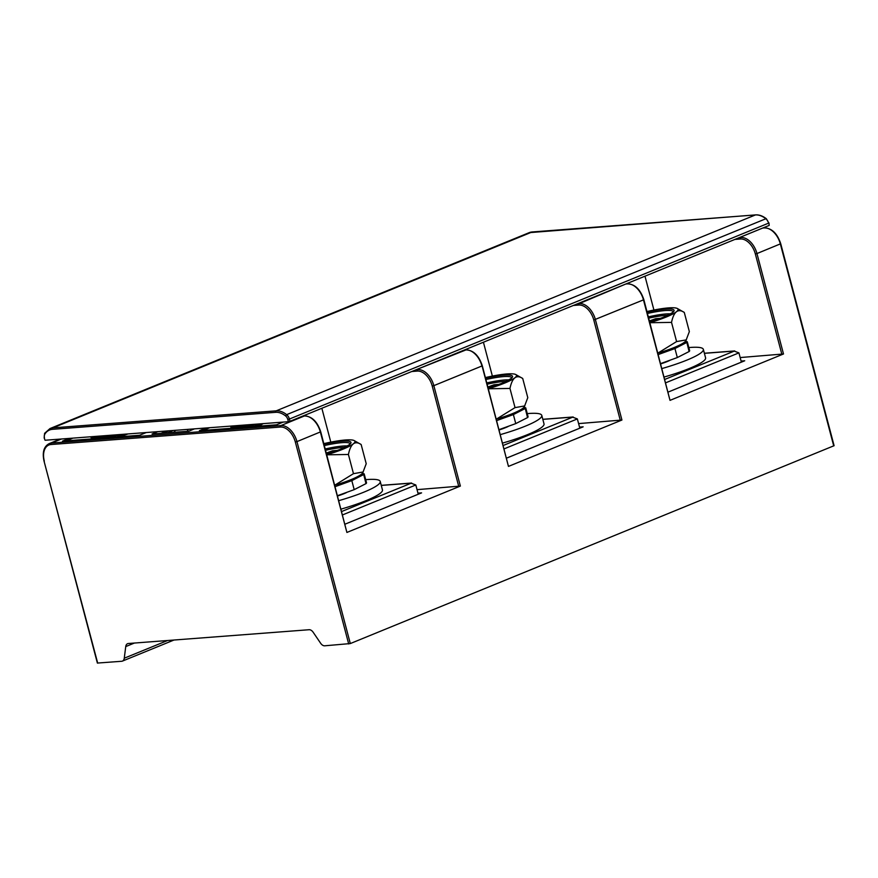 <?xml version="1.0" encoding="UTF-8"?>
<svg xmlns="http://www.w3.org/2000/svg" width="878" height="878" viewBox="0 0 878 878"><rect width="100%" height="100%" fill="white"/><g stroke="black" fill="none" stroke-linecap="round" stroke-linejoin="round"><path stroke-width="1.32" d="M503.346 445.42L573.158 416.973M527.261 413.626A51.978 8.056 165.2 0 1 541.781 415.415L544.02 423.876A51.978 8.056 165.2 0 1 527.7 434.566A51.978 8.056 165.2 0 1 502.721 443.039M542.834 419.377L572.588 417.116L577.362 418.927L504.246 448.812M579.809 428.168L577.362 418.927M579.535 427.114L583.146 426.829A1.185 0.746 -112.2 0 0 582.86 426.949M483.416 342.222L492.371 376.091M578.602 423.602L621.931 420.024L595.394 319.603A17.714 11.271 -112.2 0 0 579.359 303.569L625.762 284.033M482 365.709L508.461 466.405L621.931 420.024M60.242 439.099L49.256 443.588C43.878 446.397 42.133 452.247 44.032 461.115L97.381 663.066L121.68 661.277A5.905 3.753 67.8 0 0 122.426 661.101A5.905 3.753 67.8 0 0 124.27 658.204L167.533 640.523M134.4 643.047L125.741 646.581A5.905 3.753 -112.2 0 1 127.595 643.684A5.905 3.753 -112.2 0 1 128.342 643.508L309.1 629.724A5.905 3.753 -112.2 0 1 313.183 632.292L320.624 643.234A5.905 3.753 67.8 0 0 324.706 645.802L350.311 643.563L834.1 445.695L780.74 243.744L756.957 253.555L783.494 353.977L670.013 400.357L643.859 299.705L593.78 320.009A16.539 10.525 67.8 0 0 578.811 305.039A1.185 0.889 -94.4 0 1 579.359 303.569L577.669 303.689M125.741 646.581L124.27 658.204M175.293 432.217A1.076 0.68 -112.2 0 0 174.974 431.625L174.689 430.374M194.499 428.859L188.803 431.197L152.048 433.995L157.744 431.669M146.242 432.547L139.591 435.258L62.481 441.14L69.121 438.418M283.122 422.109L276.471 424.82L199.361 430.703L206.001 427.981M161.003 433.315L166.699 430.977M162.891 433.172L168.598 430.835M167.522 432.81L173.229 430.483M173.098 432.393L174.974 431.625M417.039 489.65L460.368 486.072L346.898 532.452L320.733 431.8L296.951 441.612L350.311 643.563M783.494 353.977L740.165 357.555M741.087 361.067L744.709 360.781A1.185 0.746 -112.2 0 0 744.423 360.902M644.979 276.175L653.923 310.044M664.909 379.373L734.71 350.926M688.824 347.578A51.978 8.056 165.2 0 1 703.344 349.367L705.583 357.829A51.978 8.056 165.2 0 1 689.263 368.519A51.978 8.056 165.2 0 1 664.284 376.991M704.397 353.329L734.14 351.068L738.925 352.879L665.809 382.764M741.372 362.12L738.925 352.879M703.344 349.367A51.978 8.056 165.2 0 1 687.024 360.057A51.978 8.056 165.2 0 1 662.045 368.53M660.805 363.865A21.555 3.347 -14.8 0 0 667.17 361.571A21.555 3.347 -14.8 0 0 669.727 360.441M685.477 341.268L687.287 341.772L689.68 350.805L689.219 351.474L677.322 357.555L660.728 363.558M687.287 341.772L686.947 342.354A38.961 3.106 166 0 1 686.837 342.442L682.711 343.408M689.109 351.562L686.837 342.442L674.941 348.533L658.346 354.525M657.973 353.11A37.743 5.85 -14.8 0 0 674.227 347.501A37.743 5.85 -14.8 0 0 685.861 340.752L689.351 331.621L684.28 312.436L677.344 308.507A37.743 5.85 165.2 0 1 666.183 317.046A37.743 5.85 165.2 0 1 649.918 322.654M657.951 353.066L676.598 341.575L686.398 339.863M684.28 312.436C678.046 308.255 673.799 311.58 671.527 322.391L649.939 322.72M646.987 311.536A37.743 5.85 165.2 0 1 677.344 308.507M676.598 341.575L671.527 322.391M657.435 319.526L659.916 318.363L655.679 318.692L649.479 320.964M655.679 318.692L655.581 320.163M417.972 493.162L421.583 492.876A1.185 0.746 -112.2 0 0 421.308 492.997M321.853 408.27L330.808 442.139M337.69 495.96A21.555 3.347 -14.8 0 0 344.044 493.666A21.555 3.347 -14.8 0 0 346.601 492.536M365.698 479.673A51.978 8.056 165.2 0 1 380.229 481.462A51.978 8.056 165.2 0 1 363.909 492.152A51.978 8.056 165.2 0 1 338.919 500.625M380.229 481.462L382.457 489.924A51.978 8.056 165.2 0 1 366.137 500.614A51.978 8.056 165.2 0 1 341.158 509.086M341.783 511.468L411.595 483.021M381.271 485.424L411.025 483.163L415.81 484.974L418.246 494.215M342.683 514.859L415.81 484.974M769.194 225.405L768.963 222.902L769.194 225.405L289.992 421.297L288.379 421.703L287.775 419.454L289.4 419.047L289.992 421.297M45.074 440.251L44.174 437.957L45.074 440.251L288.379 421.703M362.351 473.363L364.172 473.868L366.554 482.9L366.104 483.569L354.196 489.65L337.602 495.653M364.172 473.868L363.821 474.449A38.961 3.106 166 0 1 363.711 474.537L359.585 475.503M365.983 483.657L363.722 474.537L351.815 480.628L335.22 486.621M334.847 485.205A37.743 5.85 -14.8 0 0 351.112 479.597A37.743 5.85 -14.8 0 0 362.746 472.847L366.225 463.716L361.154 444.531L354.229 440.602A37.743 5.85 165.2 0 1 343.068 449.141A37.743 5.85 165.2 0 1 326.803 454.749M334.836 485.161L353.472 473.67L363.272 471.958M361.154 444.531C354.931 440.35 350.673 443.675 348.412 454.486L326.814 454.815M323.861 443.631A37.743 5.85 165.2 0 1 354.229 440.602M353.472 473.67L348.412 454.486M334.309 451.621L336.801 450.458L332.553 450.787L326.353 453.059M332.553 450.787L332.466 452.258M66.234 440.855L72.885 438.133M99.203 436.125L91.005 437.551L92.069 438.879M93.803 438.748L99.565 437.222M107.687 435.477L99.488 436.904L100.553 438.232M102.287 438.1L108.235 436.509M109.706 437.54L109.421 436.443L108.159 436.245L109.344 437.562M110.266 437.496L119.77 434.566L117.52 435.817L117.806 436.926M119.474 436.794L128.144 433.919M98.731 436.322L99.027 437.453M97.26 436.794L97.557 437.924M95.823 437.189L96.119 438.32M94.209 437.529L94.506 438.649M93.035 437.683L93.32 438.791M92.069 437.76L92.366 438.857M91.323 437.749L91.619 438.879M91.005 437.551L92.388 436.651M93.32 437.31L93.419 436.575M93.156 436.673L92.596 437.288L94.308 437.233L98.237 436.201M94.023 437.255L93.836 436.542M94.912 437.134L94.736 436.465M95.735 436.959L95.581 436.399M107.204 435.675L107.511 436.805M105.744 436.146L106.04 437.277M104.306 436.542L104.603 437.672M102.693 436.882L102.989 438.012M101.519 437.035L101.804 438.144M100.553 437.112L100.838 438.21M99.807 437.101L100.103 438.232M99.488 436.904L100.871 436.004M101.804 436.662L101.903 435.927M101.639 436.026L101.069 436.64L102.781 436.585L106.721 435.554M102.507 436.607L102.32 435.894M103.384 436.487L103.22 435.817M104.219 436.311L104.065 435.762M108.477 436.443L108.773 437.562M108.159 436.245L109.366 435.356M117.059 434.764L117.279 435.631M116.017 434.851L116.017 436.081M115.709 434.95L114.875 435.236L115.172 436.366M114.875 435.236L113.624 435.62L113.92 436.739M113.624 435.62L112.406 435.927L112.702 437.057M112.406 435.927L110.793 436.256L111.089 437.387M110.793 436.256L109.421 436.443M110.343 435.279L109.596 435.85L110.496 435.993L115.051 434.917M112.955 435.082L114.085 434.994M113.032 435.378L112.175 435.729M110.288 435.993L110.123 435.378M111.484 435.861L111.308 435.203M123.326 434.292L119.057 435.707L119.353 436.805M119.057 435.707L117.52 435.817M120.955 434.467L119.584 435.236L122.174 434.38M203.114 430.418L209.765 427.696M238.278 425.786L237.4 426.148M235.502 426.917L232.418 428.179M243.788 425.106L235.403 426.543L236.467 427.871M238.399 427.729L244.336 426.126M252.129 424.469L244.271 425.874L245.456 427.191M246.378 427.114L250.669 426.17M252.107 426.686L257.177 425.468M258.615 426.181L263.235 423.624M235.304 425.753L232.033 427.092L232.33 428.19M232.033 427.092L230.881 427.18L231.166 428.277M230.881 427.18L234.152 425.841M239.562 425.424L239.727 426.071M238.212 425.534L238.399 426.247M244.216 425.073L244.358 425.632M243.316 425.303L243.612 426.423M241.856 425.764L242.152 426.895M240.418 426.159L240.715 427.29M238.805 426.499L239.101 427.63M237.631 426.664L237.916 427.762M236.467 426.752L236.764 427.849M235.721 426.741L236.017 427.86M235.403 426.543L237.444 426.302M237.323 425.83L238.706 426.225L242.833 425.182M251.821 424.579L251.986 425.204M250.987 424.853L251.152 425.479M249.736 425.237L250.032 426.368M248.518 425.545L248.814 426.675M246.905 425.885L247.201 427.015M245.533 426.06L245.818 427.158M244.589 426.06L244.885 427.191M244.271 425.874L245.478 424.974M246.455 424.897L245.708 425.479L246.608 425.621L251.152 424.546M249.056 424.7L250.197 424.612M249.143 425.007L248.287 425.347M246.4 425.611L246.235 425.007M247.596 425.49L247.42 424.831M260.536 423.833L258.253 425.095L258.549 426.192M258.253 425.095L257.1 425.182L257.386 426.28M257.1 425.182L258.911 424.184L255.059 424.469L255.355 425.6M255.059 424.469L251.701 425.589L251.986 426.686M251.701 425.589L250.548 425.676L250.834 426.774M250.548 425.676L254.818 424.261M541.781 415.415A51.978 8.056 165.2 0 1 525.472 426.104A51.978 8.056 165.2 0 1 500.482 434.577M499.253 429.913A21.555 3.347 -14.8 0 0 505.607 427.619A21.555 3.347 -14.8 0 0 508.164 426.488M523.914 407.315L525.735 407.82L528.117 416.852L527.667 417.522L515.759 423.602L499.165 429.605M524.835 405.91L515.035 407.622L496.399 419.113A37.743 5.85 -14.8 0 0 512.675 413.549A37.743 5.85 -14.8 0 0 524.309 406.799L527.788 397.668L522.717 378.484L515.781 374.555A37.743 5.85 165.2 0 1 504.62 383.093A37.743 5.85 165.2 0 1 488.366 388.702M522.717 378.484C516.483 374.302 512.236 377.628 509.964 388.438L488.377 388.767M485.424 377.584A37.743 5.85 165.2 0 1 515.781 374.555M515.035 407.622L509.964 388.438M495.872 385.574L498.364 384.41L494.116 384.74L487.916 387.011M494.116 384.74L494.018 386.21M525.735 407.82L525.384 408.402A38.961 3.106 166 0 1 525.274 408.489L513.378 414.581L496.783 420.573M527.546 417.61L525.274 408.489L521.148 409.455M583.146 426.829L506.694 458.086M573.367 305.456L578.811 305.039M620.318 420.419L593.78 320.009M739.232 237.642L762.642 228.071M44.032 461.115L97.688 663.11M44.328 461.159A16.539 10.525 67.8 0 1 50.946 444.531A1.185 0.889 -94.4 0 1 51.495 443.061L280.916 425.567L304.326 415.996A17.714 11.271 67.8 0 1 320.371 432.042L346.898 532.452M280.367 427.048A16.539 10.525 67.8 0 1 295.337 442.018L296.951 441.612A17.714 11.271 -112.2 0 0 280.916 425.567A1.185 0.889 85.6 0 0 280.367 427.048L50.946 444.531M348.698 643.969L295.337 442.018M49.256 443.588A17.714 11.271 67.8 0 1 51.495 443.061L61.416 439.011M302.647 416.128L304.326 415.996A1.185 0.889 85.6 0 1 304.534 415.952C311.942 416.337 317.342 421.616 320.733 431.8L320.437 431.756M464.199 350.081L465.889 349.949A17.714 11.271 67.8 0 1 481.923 365.994L433.842 385.651L460.368 486.072M466.35 349.927A1.185 0.889 85.6 0 0 465.889 349.949L416.117 369.737M464.308 350.037L466.097 349.905C473.494 350.289 478.894 355.568 482.296 365.753L508.461 466.405M670.013 400.357L643.486 299.947A17.714 11.271 -112.2 0 0 627.452 283.901A1.185 0.889 85.6 0 1 627.66 283.857C635.057 284.242 640.457 289.52 643.859 299.705M833.727 445.936L780.366 243.985A17.714 11.271 67.8 0 0 764.332 227.951A1.185 0.889 85.6 0 1 764.54 227.896L762.752 228.039M744.709 360.781L668.257 392.038L744.555 360.825M740.373 238.992A16.539 10.525 67.8 0 1 755.343 253.962L756.957 253.555A17.714 11.271 67.8 0 0 740.922 237.521A1.185 0.889 85.6 0 0 740.373 238.992L734.93 239.409M781.87 354.372L755.343 253.962M677.322 357.555L674.941 348.533L670.814 348.84M689.219 351.474L686.947 342.354L682.832 343.331M673.25 311.756L673.239 311.624C671.352 312.096 678.87 309.824 663.373 317.276L649.753 322.017A33.66 5.224 -14.8 0 0 663.527 317.243A33.66 5.224 165.2 0 0 663.713 317.167A33.66 5.224 -14.8 0 0 672.778 309.352A33.66 5.224 -14.8 0 0 647.152 312.162M647.492 313.468A32.486 5.038 165.2 0 1 673.217 311.668M648.392 316.859A32.486 5.038 165.2 0 1 670.54 313.852M648.732 318.165A31.301 4.851 165.2 0 1 667.84 315.301M780.443 243.7L780.74 243.744C777.348 233.57 771.949 228.28 764.54 227.896A1.185 0.889 85.6 0 1 764.793 227.929M304.787 415.974A1.185 0.889 85.6 0 0 304.534 415.952L302.745 416.084M421.583 492.876L345.131 524.133L421.44 492.92M411.804 371.504L417.259 371.087A16.539 10.525 67.8 0 1 432.228 386.057L433.842 385.651A17.714 11.271 -112.2 0 0 417.796 369.616A1.185 0.889 -94.4 0 0 417.259 371.087M458.755 486.467L432.228 386.057M188.09 431.252L187.607 429.386M768.667 222.858L766.362 218.765C762.762 215.955 759.185 214.66 755.618 214.891A1.185 0.889 85.6 0 0 755.409 214.945L276.219 410.838A1.185 0.889 85.6 0 0 275.67 412.32L52.417 429.331A22.444 14.278 67.8 0 0 44.756 434.292A4.73 3.007 67.8 0 0 44.482 438.001M766.483 219.346L765.857 218.754A5.905 3.753 67.8 0 1 768.59 223.144L289.4 419.047A5.905 3.753 -112.2 0 0 286.656 414.646L285.591 415.931A4.73 3.007 67.8 0 1 287.775 419.454M275.67 412.32A22.444 14.278 67.8 0 1 285.591 415.931M532.584 231.935A1.185 0.889 85.6 0 0 532.156 231.968L755.409 214.945A23.629 15.025 -112.2 0 1 765.857 218.754L286.656 414.646A23.629 15.025 -112.2 0 0 276.219 410.838L52.965 427.86A1.185 0.889 85.6 0 0 52.417 429.331M49.98 428.563L529.182 232.659A23.629 15.025 -112.2 0 1 532.156 231.968L52.965 427.86A23.629 15.025 -112.2 0 0 49.98 428.563L44.591 433.337L44.174 437.957M44.899 433.084L44.756 434.292L44.899 433.084M755.859 214.912A1.185 0.889 85.6 0 0 755.618 214.891L529.182 232.659M354.196 489.65L351.815 480.628L347.688 480.935M366.104 483.569L363.821 474.449L359.706 475.426M326.638 454.124A33.66 5.224 -14.8 0 0 340.401 449.338A33.66 5.224 165.2 0 0 340.598 449.262A33.66 5.224 -14.8 0 0 349.663 441.447A33.66 5.224 -14.8 0 0 324.026 444.257M324.377 445.563A32.486 5.038 165.2 0 1 350.102 443.763M325.266 448.954A32.486 5.038 165.2 0 1 347.425 445.947M325.617 450.26A31.301 4.851 165.2 0 1 344.714 447.396M627.913 283.879A1.185 0.889 85.6 0 0 627.66 283.857L625.86 283.989M488.201 388.076A33.66 5.224 -14.8 0 0 501.964 383.291A33.66 5.224 165.2 0 0 502.161 383.214A33.66 5.224 -14.8 0 0 511.215 375.4A33.66 5.224 -14.8 0 0 485.589 378.209M485.94 379.515A32.486 5.038 165.2 0 1 511.665 377.716M486.829 382.907A32.486 5.038 165.2 0 1 508.977 379.9M487.18 384.213A31.301 4.851 165.2 0 1 506.277 381.348M515.759 423.602L513.378 414.581L509.251 414.888M527.667 417.522L525.384 408.402L521.269 409.378M542.813 419.3L572.994 416.995M173.987 640.029L122.426 661.101M704.375 353.252L734.546 350.948M381.25 485.347L411.431 483.043M187.321 429.408L187.815 431.263M350.124 443.851L350.124 443.719C348.226 444.191 355.744 441.919 340.258 449.371L326.627 454.113M506.683 458.064L582.992 426.873M511.687 377.803L511.676 377.672C509.789 378.144 517.307 375.872 501.81 383.324L488.19 388.065"/></g></svg>
